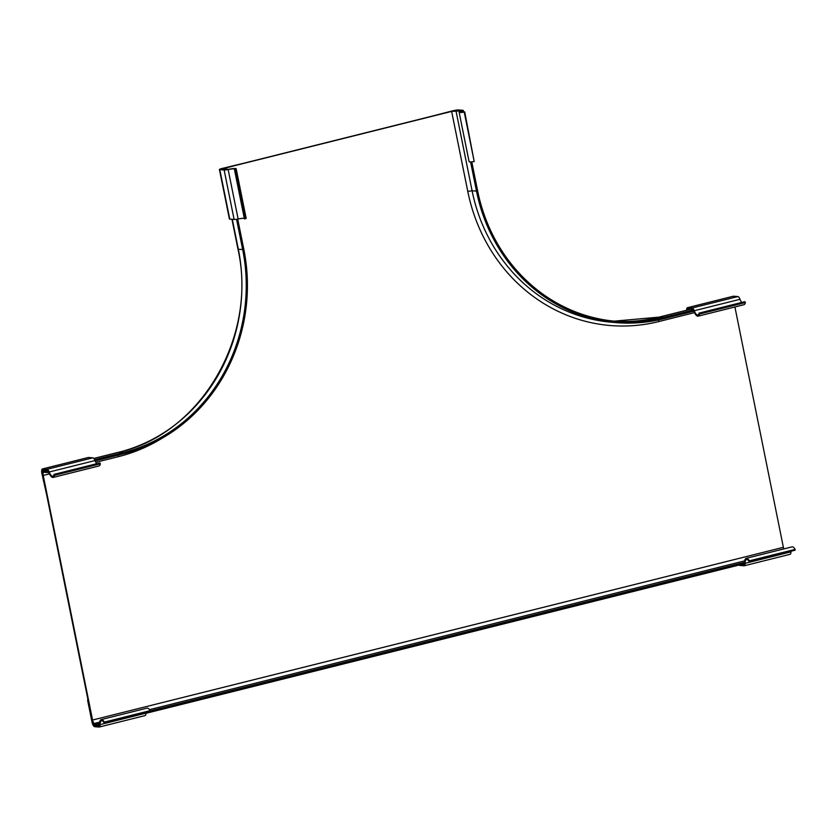 <?xml version="1.0" encoding="UTF-8"?>
<svg xmlns="http://www.w3.org/2000/svg" width="837" height="837" viewBox="0 0 837 837"><rect width="100%" height="100%" fill="white"/><g stroke="black" fill="none" stroke-linecap="round" stroke-linejoin="round"><path stroke-width="1.26" d="M457.42 110.233L462.694 110.672A8.464 0.973 -11.4 0 0 459.115 112.231A8.464 0.973 -11.4 0 0 464.242 112.106L464.713 111.876A7.156 0.827 168.6 0 1 460.329 111.98A7.156 0.827 168.6 0 1 462.129 111.049A4.656 0.534 -11.4 0 0 463.279 110.442A4.656 0.534 -11.4 0 0 462.913 110.306L458.571 109.95A4.656 0.534 -11.4 0 0 452.576 110.85L432.729 115.977L453.068 110.892L457.473 110.494M464.713 111.876L474.202 161.551A8.464 0.973 168.6 0 1 469.086 161.667L459.115 112.231M474.202 161.551L464.242 112.106M220.947 169.367L226.22 169.796A8.464 0.973 168.6 0 1 236.17 168.771A8.464 0.973 168.6 0 1 235.605 169.273L234.444 169.451A7.156 0.827 -11.4 0 0 234.946 169.011A7.156 0.827 -11.4 0 0 228.156 169.545A4.656 0.534 168.6 0 1 224.138 170.005L219.796 169.649A4.656 0.534 168.6 0 1 219.43 169.524A4.656 0.534 168.6 0 1 222.203 168.446L243.023 163.403L220.947 169.367M234.444 169.451L244.414 218.886L245.576 218.708L235.605 169.273M245.576 218.708A8.464 0.973 -11.4 0 0 246.141 218.216L236.17 168.771M219.43 169.524L229.401 218.959A4.656 0.534 -11.4 0 0 229.767 219.095L234.109 219.451A4.656 0.534 -11.4 0 0 238.126 218.991A7.156 0.827 168.6 0 1 244.289 218.258M738.987 565.048A4.656 1.716 -104 0 0 739.709 565.425L744.062 565.781A4.656 1.716 -104 0 0 744.271 565.76A4.656 1.716 -104 0 0 745.15 563.322A7.156 2.637 76 0 1 746.51 559.524A7.156 2.637 76 0 1 749.188 561.69L749.345 560.832A8.464 3.118 -104 0 0 746.206 558.321A8.464 3.118 -104 0 0 744.742 564.619L741.697 564.368M749.345 560.832L795.15 549.386L794.983 550.244L749.188 561.69M746.206 558.321L792.001 546.875A8.464 3.118 76 0 1 795.15 549.386M790.955 551.248A7.156 2.637 -104 0 0 790.955 551.876A4.656 1.716 76 0 1 790.076 554.314A4.656 1.716 76 0 1 789.856 554.335M686.643 310.224A4.656 1.716 76 0 1 687.522 307.671A4.656 1.716 76 0 1 687.742 307.66L692.084 308.016A4.656 1.716 76 0 1 694.229 310.747A7.156 2.637 -104 0 0 697.859 314.953A7.156 2.637 -104 0 0 699.062 313.111L699.586 314.021A8.464 3.118 76 0 1 698.173 316.156A8.464 3.118 76 0 1 693.266 309.334L687.993 308.895A3.264 1.203 -104 0 0 687.784 308.905A3.264 1.203 -104 0 0 687.187 310.088M698.173 316.156L743.967 304.71A8.464 3.118 -104 0 0 745.38 302.565L744.867 301.655L699.062 313.111M699.586 314.021L745.38 302.565M741.739 302.439A7.156 2.637 76 0 1 740.023 299.29A4.656 1.716 -104 0 0 737.889 296.57L733.536 296.204A4.656 1.716 -104 0 0 733.327 296.225A4.656 1.716 -104 0 0 733.128 296.308M42.98 470.164L48.253 470.603A8.464 3.118 -104 0 0 53.16 477.425A8.464 3.118 -104 0 0 54.572 475.29L54.049 474.38A7.156 2.637 76 0 1 52.846 476.222A7.156 2.637 76 0 1 49.216 472.005A4.656 1.716 -104 0 0 47.071 469.285L42.729 468.929A4.656 1.716 -104 0 0 42.509 468.94A4.656 1.716 -104 0 0 41.85 473.313L46.767 495.305L42.342 473.355A3.264 1.203 76 0 1 42.771 470.164A3.264 1.203 76 0 1 42.98 470.164M54.049 474.38L99.854 462.924L100.367 463.834A8.464 3.118 76 0 1 98.954 465.968L53.16 477.425M100.367 463.834L54.572 475.29M88.115 457.577A4.656 1.716 76 0 1 88.314 457.494A4.656 1.716 76 0 1 88.523 457.473L92.876 457.839A4.656 1.716 76 0 1 95.01 460.559A7.156 2.637 -104 0 0 96.726 463.708M94.455 725.449L99.729 725.888A8.464 3.118 76 0 1 101.193 719.59A8.464 3.118 76 0 1 104.343 722.101L104.175 722.959A7.156 2.637 -104 0 0 101.497 720.793A7.156 2.637 -104 0 0 100.137 724.591A4.656 1.716 76 0 1 99.258 727.029A4.656 1.716 76 0 1 99.048 727.05L94.696 726.694A4.656 1.716 76 0 1 91.997 722.007L87.571 700.056L92.489 722.049A3.264 1.203 -104 0 0 94.455 725.449L96.883 724.842M104.175 722.959L149.969 711.513L150.137 710.655L104.343 722.101M150.137 710.655A8.464 3.118 -104 0 0 146.988 708.144L101.193 719.59M144.843 715.593A4.656 1.716 -104 0 0 145.063 715.583A4.656 1.716 -104 0 0 145.941 713.145A7.156 2.637 76 0 1 145.941 712.517M451.153 111.373A4.656 0.534 168.6 0 1 457.148 110.474L461.49 110.829L451.645 111.415L225.09 168.059L223.071 168.833L227.685 169.283L226.534 169.576L222.192 169.21A4.656 0.534 168.6 0 1 221.826 169.084A4.656 0.534 168.6 0 1 224.598 168.017L451.153 111.373M658.761 317.233A4.656 1.716 76 0 1 658.96 317.139A4.656 1.716 76 0 1 659.179 317.129L663.521 317.485A169.262 156.153 94.7 0 1 616.346 321.356A169.262 156.153 94.7 0 1 477.624 190.846L471.775 161.844M451.645 111.415L467.778 191.422L472.089 190.763L455.956 110.746M476.483 191.129A170.528 157.314 94.7 0 0 616.158 322.622L611.763 322.255A170.528 157.314 94.7 0 1 472.089 190.763L476.483 191.129L470.593 161.918M663.521 317.485L693.465 310.004M616.158 322.622A170.528 157.314 94.7 0 0 663.772 318.719L693.873 311.197M49.477 473.888L43.242 475.447L92.551 720.029L783.369 547.314L734.907 306.97M783.369 547.314A3.39 1.245 -104 0 0 783.851 548.915M92.551 720.029A3.39 1.245 -104 0 0 94.476 723.43L98.871 723.796L99.122 725.03L94.769 724.675A4.656 1.716 76 0 1 92.07 719.987L42.75 475.416A4.656 1.716 -104 0 1 43.409 471.043A4.656 1.716 -104 0 1 43.629 471.032L48.452 471.273M94.476 723.43L99.708 722.122M149.499 709.671L744.721 560.853M98.871 723.796L99.593 723.607M150.074 710.99L744.606 562.349M145.941 713.323L744.648 563.636M95.146 460.894L123.489 453.8A170.528 157.314 -85.3 0 0 243.818 249.3L237.718 219.064M118.477 452.315A4.656 1.716 76 0 1 118.676 452.231A4.656 1.716 76 0 1 118.896 452.21L123.238 452.566A169.262 156.153 -85.3 0 0 242.678 249.583L236.557 219.252M123.238 452.566L94.644 459.722M48.86 472.466L48.222 472.623L47.971 471.388M43.242 475.447A3.39 1.245 76 0 1 43.723 472.267A3.39 1.245 76 0 1 43.827 472.256L48.222 472.623M462.359 112.158L462.129 111.049M229.767 219.095L219.796 169.649M234.109 219.451L224.138 170.005M238.126 218.991L228.156 169.545M745.15 563.322L790.955 551.876M687.742 307.66L733.536 296.204M692.084 308.016L737.889 296.57M694.229 310.747L740.023 299.29M88.523 457.473L42.729 468.929M92.876 457.839L47.071 469.285M95.01 460.559L49.216 472.005M145.941 713.145L100.137 724.591M614.18 321.167A169.262 156.153 94.7 0 0 659.179 317.129L691.08 309.146M658.635 319.912A3.39 1.245 -104 0 0 658.792 321.554L694.49 312.63M467.778 191.422A173.918 160.442 94.7 0 0 658.792 321.554M225.299 169.084L225.09 168.059M242.678 249.583L238.325 249.227L232.288 219.304M93.849 458.467L118.896 452.21A169.262 156.153 -85.3 0 0 238.325 249.227A4.656 0.534 168.6 0 1 237.959 249.102C257.869 336.777 200.472 434.215 118.676 452.231L93.828 458.435M162.608 437.929A173.918 160.442 -85.3 0 1 118.509 456.636L95.805 462.306M118.341 455.087A3.39 1.245 -104 0 0 118.509 456.636M46.066 470.415L43.629 471.032M463.593 112.032L463.279 110.442M744.271 565.76L790.076 554.314M733.327 296.225L687.522 307.671M88.314 457.494L42.509 468.94M99.258 727.029L145.063 715.583M690.964 309.146L658.96 317.139L614.17 321.157M45.951 470.404L43.409 471.043M231.954 219.273L237.959 249.102"/></g></svg>
